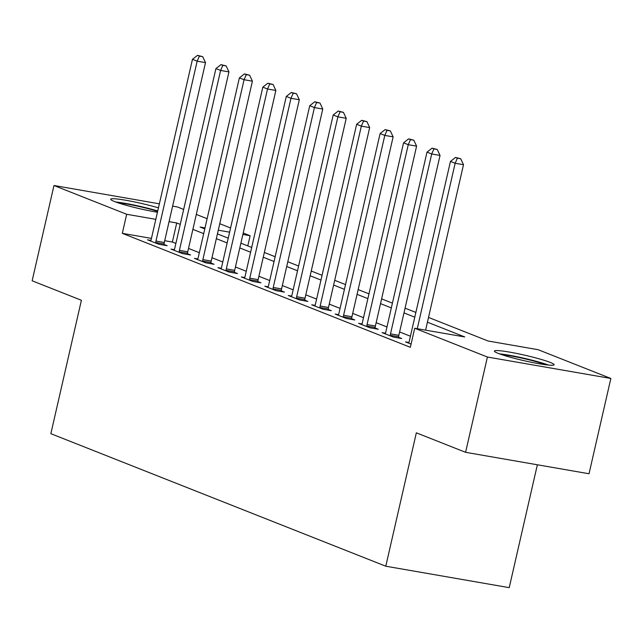<?xml version="1.0" encoding="UTF-8"?>
<svg xmlns="http://www.w3.org/2000/svg" width="643" height="643" viewBox="0 0 643 643"><rect width="100%" height="100%" fill="white"/><g stroke="black" fill="none" stroke-linecap="round" stroke-linejoin="round"><path stroke-width="0.96" d="M498.245 353.393A30.623 2.757 -167.1 0 1 494.419 351.078A30.623 2.757 -167.1 0 1 517.004 353.513A30.623 2.757 -167.1 0 1 550.287 362.435A30.623 2.757 -167.1 0 1 554.121 364.75A30.623 2.757 -167.1 0 1 531.536 362.306A30.623 2.757 -167.1 0 1 498.245 353.393M157.439 212.238A30.623 2.757 -167.1 0 1 114.534 201.548A30.623 2.757 -167.1 0 1 110.7 199.234A30.623 2.757 -167.1 0 1 127.467 200.552A30.623 2.757 -167.1 0 1 158.443 207.866M537.363 464.776L509.224 587.654L385.784 566.21L50.853 433.679L81.404 300.281L32.15 280.79L53.972 185.514L159.368 203.823M172.629 206.122L177.412 206.958L183.665 209.433M196.308 214.432L207.118 218.708M219.761 223.716L230.572 227.992M243.215 232.999L250.119 235.724L242.877 234.47M247.788 245.915L250.119 235.724M428.519 317.433L488.101 341.007L538.143 349.704L610.85 378.47L487.41 357.026L414.703 328.251L464.744 336.948L427.426 322.183M487.41 357.026L465.588 452.31L589.028 473.754L610.85 378.47M151.451 238.4L122.315 233.337L410.338 347.308L414.703 328.251M410.419 336.233L399.608 331.957M386.965 326.957L376.155 322.673M363.512 317.674L352.702 313.398M340.059 308.391L329.248 304.115M316.605 299.116L305.795 294.832M293.152 289.832L282.341 285.548M269.698 280.549L258.88 276.273M246.245 271.266L235.426 266.99M222.783 261.99L211.973 257.706M199.33 252.707L188.52 248.431M175.877 243.424L172.356 242.033L164.712 240.707M150.888 240.386L147.544 239.807L158.805 244.26L167.148 245.706L164.094 244.501M174.341 249.669L170.998 249.082L182.258 253.543L190.601 254.99L187.547 253.784M197.795 258.944L194.451 258.365L205.712 262.818L214.055 264.273L211 263.059M221.248 268.227L217.913 267.649L229.165 272.102L237.508 273.548L234.454 272.343M244.702 277.511L241.366 276.932L252.619 281.385L260.962 282.832L257.907 281.626M268.155 286.794L264.82 286.207L276.08 290.668L284.415 292.115L281.361 290.909M291.609 296.069L288.273 295.491L299.534 299.943L307.868 301.398L304.822 300.185M315.07 305.353L311.726 304.774L322.987 309.227L331.322 310.673L328.276 309.468M338.523 314.636L335.18 314.057L346.44 318.51L354.783 319.957L351.729 318.751M361.977 323.911L358.633 323.333L369.894 327.793L378.237 329.24L375.182 328.034M385.43 333.195L382.087 332.616L393.347 337.069L401.69 338.523L398.636 337.31M408.884 342.478L405.548 341.899L411.078 344.085M465.588 452.31L416.334 432.819L385.784 566.21M122.315 233.337L126.679 214.28L53.972 185.514M180.241 224.367L176.721 222.976L169.077 221.65M155.815 219.343L126.679 214.28M414.783 317.184L403.973 312.9M391.33 307.901L380.519 303.625M367.876 298.617L357.066 294.341M344.423 289.334L333.613 285.058M320.97 280.059L310.159 275.775M297.516 270.775L286.706 266.499M274.063 261.492L263.244 257.216M250.609 252.209L239.791 247.933M227.148 242.933L216.337 238.649M203.694 233.65L192.884 229.374M205.013 227.895L200.077 227.035L204.787 228.9M217.43 233.899L228.241 238.175M240.884 243.183L251.694 247.459M264.337 252.458L275.148 256.742M287.791 261.741L298.601 266.025M311.244 271.024L322.055 275.3M334.698 280.308L345.516 284.584M358.151 289.583L368.969 293.867M381.612 298.866L392.423 303.142M405.066 308.15L415.876 312.426M229.615 232.163L218.274 230.194M172.356 242.033L176.721 222.976M155.96 241.053L164.295 242.499L205.495 62.612L197.16 61.165L155.96 241.053A3.922 1.985 -80.1 0 0 155.767 242.532L155.751 243.054M199.386 56.086L202.722 56.664L197.514 55.346L199.386 56.086L197.16 61.165L192.466 59.309L151.266 239.196A3.922 1.985 -80.1 0 1 150.808 240.57L150.599 241.012M164.295 242.499A3.922 1.985 -80.1 0 0 164.11 243.978L164.069 245.176M205.495 62.612L202.722 56.664M197.514 55.346L192.466 59.309M179.413 250.336L187.748 251.783L228.948 71.895L220.613 70.449L179.413 250.336A3.922 1.985 -80.1 0 0 179.22 251.815L179.204 252.329M222.84 65.369L226.175 65.948L220.967 64.63L222.84 65.369L220.613 70.449L215.919 68.592L174.719 248.479A3.922 1.985 -80.1 0 1 174.261 249.846L174.052 250.296M187.748 251.783A3.922 1.985 -80.1 0 0 187.563 253.262L187.523 254.459M228.948 71.895L226.175 65.948M220.967 64.63L215.919 68.592M202.867 259.619L211.209 261.066L252.41 81.179L244.067 79.724L202.867 259.619A3.922 1.985 -80.1 0 0 202.674 261.09L202.658 261.613M246.293 74.652L249.629 75.231L244.42 73.905L246.293 74.652L244.067 79.724L239.373 77.867L198.173 257.763A3.922 1.985 -80.1 0 1 197.714 259.129L197.505 259.571M211.209 261.066A3.922 1.985 -80.1 0 0 211.017 262.545L210.984 263.734M252.41 81.179L249.629 75.231M244.42 73.905L239.373 77.867M226.32 268.895L234.663 270.349L275.863 90.454L267.52 89.007L226.32 268.895A3.922 1.985 -80.1 0 0 226.127 270.373L226.111 270.896M269.747 83.928L273.082 84.506L267.874 83.188L269.747 83.928L267.52 89.007L262.826 87.151L221.626 267.038A3.922 1.985 -80.1 0 1 221.168 268.412L220.959 268.854M234.663 270.349A3.922 1.985 -80.1 0 0 234.47 271.82L234.438 273.018M275.863 90.454L273.082 84.506M267.874 83.188L262.826 87.151M249.773 278.178L258.116 279.625L299.316 99.737L290.974 98.291L249.773 278.178A3.922 1.985 -80.1 0 0 249.58 279.657L249.572 280.179M293.208 93.211L296.544 93.79L291.327 92.471L293.208 93.211L290.974 98.291L286.288 96.434L245.087 276.321A3.922 1.985 -80.1 0 1 244.621 277.696L244.412 278.138M258.116 279.625A3.922 1.985 -80.1 0 0 257.923 281.104L257.891 282.301M299.316 99.737L296.544 93.79M291.327 92.471L286.288 96.434M118.175 202.867A26.5 2.387 -167.1 0 1 140.15 206.733A26.5 2.387 -167.1 0 1 157.639 211.378M157.736 210.936A30.422 2.741 12.9 0 0 140.19 206.387A30.422 2.741 12.9 0 0 115.716 202.006M548.399 365.055A30.422 2.741 12.9 0 0 499.434 353.843M501.894 354.703A26.5 2.387 -167.1 0 1 545.811 364.766M273.227 287.461L281.57 288.908L322.77 109.021L314.427 107.566L273.227 287.461A3.922 1.985 -80.1 0 0 273.042 288.94L273.026 289.454M316.661 102.494L319.997 103.073L314.781 101.747L316.661 102.494L314.427 107.566L309.741 105.717L268.541 285.605A3.922 1.985 -80.1 0 1 268.075 286.971L267.874 287.421M281.57 288.908A3.922 1.985 -80.1 0 0 281.377 290.387L281.345 291.584M322.77 109.021L319.997 103.073M314.781 101.747L309.741 105.717M296.68 296.744L305.023 298.191L346.223 118.296L337.88 116.849L296.68 296.744A3.922 1.985 -80.1 0 0 296.495 298.215L296.479 298.738M340.115 111.778L343.45 112.356L338.234 111.03L340.115 111.778L337.88 116.849L333.195 114.993L291.994 294.888A3.922 1.985 -80.1 0 1 291.528 296.254L291.327 296.696M305.023 298.191A3.922 1.985 -80.1 0 0 304.83 299.67L304.798 300.86M346.223 118.296L343.45 112.356M338.234 111.03L333.195 114.993M320.142 306.02L328.477 307.475L369.677 127.579L361.342 126.132L320.142 306.02A3.922 1.985 -80.1 0 0 319.949 307.499L319.933 308.021M363.568 121.053L366.904 121.631L361.696 120.313L363.568 121.053L361.342 126.132L356.648 124.276L315.448 304.163A3.922 1.985 -80.1 0 1 314.982 305.538L314.781 305.98M328.477 307.475A3.922 1.985 -80.1 0 0 328.292 308.945L328.251 310.143M369.677 127.579L366.904 121.631M361.696 120.313L356.648 124.276M343.595 315.303L351.93 316.75L393.13 136.863L384.795 135.416L343.595 315.303A3.922 1.985 -80.1 0 0 343.402 316.782L343.386 317.304M387.022 130.336L390.357 130.915L385.149 129.597L387.022 130.336L384.795 135.416L380.101 133.559L338.901 313.446A3.922 1.985 -80.1 0 1 338.443 314.813L338.234 315.263M351.93 316.75A3.922 1.985 -80.1 0 0 351.745 318.229L351.705 319.426M393.13 136.863L390.357 130.915M385.149 129.597L380.101 133.559M367.049 324.586L375.383 326.033L416.592 146.146L408.249 144.691L367.049 324.586A3.922 1.985 -80.1 0 0 366.856 326.057L366.84 326.58M410.475 139.619L413.811 140.198L408.602 138.872L410.475 139.619L408.249 144.691L403.555 142.834L362.355 322.73A3.922 1.985 -80.1 0 1 361.896 324.096L361.688 324.546M375.383 326.033A3.922 1.985 -80.1 0 0 375.199 327.512L375.166 328.702M416.592 146.146L413.811 140.198M408.602 138.872L403.555 142.834M390.502 333.87L398.845 335.316L440.045 155.421L431.702 153.974L390.502 333.87A3.922 1.985 -80.1 0 0 390.309 335.341L390.293 335.863M433.929 148.903L437.264 149.481L432.056 148.155L433.929 148.903L431.702 153.974L427.008 152.118L385.808 332.013A3.922 1.985 -80.1 0 1 385.35 333.379L385.141 333.821M398.845 335.316A3.922 1.985 -80.1 0 0 398.652 336.787L398.62 337.985M440.045 155.421L437.264 149.481M432.056 148.155L427.008 152.118M425.602 330.148L463.499 164.704L455.156 163.258L417.267 328.702M457.382 158.178L460.726 158.757L455.509 157.439L457.382 158.178L455.156 163.258L450.462 161.401L409.261 341.288A3.922 1.985 -80.1 0 1 408.803 342.663L408.594 343.105M463.499 164.704L460.726 158.757M455.509 157.439L450.462 161.401M155.767 242.532L164.11 243.978M179.22 251.815L187.563 253.262M202.674 261.09L211.017 262.545M226.127 270.373L234.47 271.82M249.58 279.657L257.923 281.104M273.042 288.94L281.377 290.387M296.495 298.215L304.83 299.67M319.949 307.499L328.292 308.945M343.402 316.782L351.745 318.229M366.856 326.057L375.199 327.512M390.309 335.341L398.652 336.787"/></g></svg>
